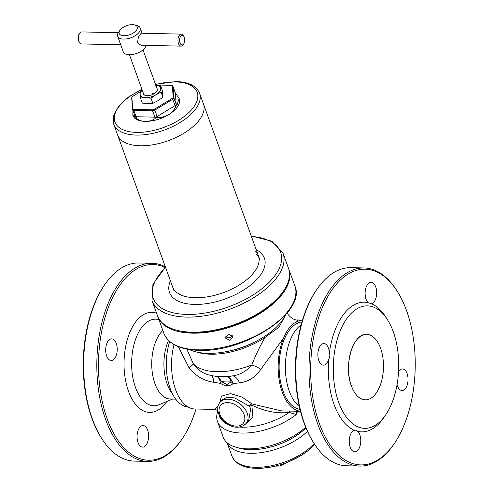 <?xml version="1.0" encoding="UTF-8"?>
<svg xmlns="http://www.w3.org/2000/svg" width="493" height="493" viewBox="0 0 493 493"><rect width="100%" height="100%" fill="white"/><g stroke="black" fill="none" stroke-linecap="round" stroke-linejoin="round"><path stroke-width="0.74" d="M147.641 430.093A10.809 5.774 91.3 0 0 143.069 425.527A10.809 5.774 91.3 0 0 137.8 431.307A10.809 5.774 91.3 0 0 138.015 442.572A10.809 5.774 91.3 0 0 142.594 447.139A10.809 5.774 91.3 0 0 147.863 441.358A10.809 5.774 91.3 0 0 147.641 430.093M116.268 343.43A10.809 5.774 91.3 0 0 111.695 338.864A10.809 5.774 91.3 0 0 106.426 344.65A10.809 5.774 91.3 0 0 106.648 355.909A10.809 5.774 91.3 0 0 111.221 360.482A10.809 5.774 91.3 0 0 116.49 354.695A10.809 5.774 91.3 0 0 116.268 343.43M195.998 409.011A97.885 52.27 -88.7 0 1 182.108 438.961L181.479 439.879A99.087 52.911 -88.7 0 1 147.58 461.399L134.379 461.109A99.087 52.911 -88.7 0 1 101.459 438.117L100.868 437.174A97.885 52.27 -88.7 0 1 91.969 418.532A97.885 52.27 -88.7 0 1 104.208 285.429L104.843 284.516A99.087 52.911 -88.7 0 1 138.743 262.991L151.936 263.28A99.087 52.911 -88.7 0 1 165.352 266.849M101.459 438.117A99.087 52.911 -88.7 0 1 92.45 419.247A99.087 52.911 -88.7 0 1 104.843 284.516M147.58 461.399A99.087 52.911 -88.7 0 1 105.65 419.537A99.087 52.911 -88.7 0 1 103.629 316.284A99.087 52.911 -88.7 0 1 151.936 263.28M182.108 438.961A97.885 52.27 -88.7 0 1 107.197 418.865A97.885 52.27 -88.7 0 1 108.528 307.022A97.885 52.27 -88.7 0 1 165.032 267.459M175.718 399.133L170.282 399.01A36.211 19.338 -88.7 0 1 154.956 383.714A36.211 19.338 -88.7 0 1 162.85 330.507M172.31 393.519A36.211 19.338 -88.7 0 1 167.139 383.979A36.211 19.338 -88.7 0 1 168.507 340.472M398.547 371.66A10.809 5.774 -88.7 0 1 402.498 368.918A10.809 5.774 -88.7 0 1 407.076 373.484A10.809 5.774 -88.7 0 1 407.292 384.75A10.809 5.774 -88.7 0 1 402.023 390.53A10.809 5.774 -88.7 0 1 397.45 385.964A10.809 5.774 -88.7 0 1 397.056 384.682M387.695 320.08A61.249 32.711 91.3 0 0 344.515 322.102A61.249 32.711 91.3 0 0 338.728 402.461A61.249 32.711 91.3 0 0 385.6 415.032A61.249 32.711 91.3 0 0 393.26 331.746A61.249 32.711 91.3 0 0 387.695 320.08L385.92 317.245A64.854 34.633 91.3 0 0 371.531 303.768L368.074 302.647A10.809 5.774 -88.7 0 1 366.077 299.306A10.809 5.774 -88.7 0 1 365.861 288.041A10.809 5.774 -88.7 0 1 371.13 282.261A10.809 5.774 -88.7 0 1 375.703 286.827A10.809 5.774 -88.7 0 1 371.531 303.768L371.026 303.879M328.677 359.335A10.809 5.774 -88.7 0 1 323.396 365.153A10.809 5.774 -88.7 0 1 318.823 360.58A10.809 5.774 -88.7 0 1 318.601 349.321A10.809 5.774 -88.7 0 1 323.87 343.535A10.809 5.774 -88.7 0 1 328.449 348.101A10.809 5.774 -88.7 0 1 329.373 352.828C330.174 355.126 329.94 357.289 328.677 359.335A64.854 34.633 91.3 0 0 334.075 404.47A64.854 34.633 91.3 0 0 354.362 430.303L355.619 430.204L357.826 431.418A10.809 5.774 -88.7 0 1 359.816 434.764A10.809 5.774 -88.7 0 1 360.038 446.029A10.809 5.774 -88.7 0 1 354.769 451.81A10.809 5.774 -88.7 0 1 350.19 447.243A10.809 5.774 -88.7 0 1 354.362 430.303M319.372 423.536A97.885 52.27 91.3 0 0 394.283 443.632A97.885 52.27 91.3 0 0 406.522 310.528A97.885 52.27 91.3 0 0 397.623 291.893A97.885 52.27 91.3 0 0 328.621 295.122A97.885 52.27 91.3 0 0 319.372 423.536M397.623 291.893L397.031 290.944A99.087 52.911 91.3 0 0 364.111 267.952A99.087 52.911 91.3 0 0 315.803 320.955A99.087 52.911 91.3 0 0 317.825 424.208A99.087 52.911 91.3 0 0 359.754 466.07A99.087 52.911 91.3 0 0 393.654 444.55L394.283 443.632M364.111 267.952L350.917 267.662A99.087 52.911 91.3 0 0 317.017 289.188A99.087 52.911 91.3 0 0 304.625 423.918A99.087 52.911 91.3 0 0 313.634 442.788A99.087 52.911 91.3 0 0 346.554 465.78L359.754 466.07M317.017 289.188L316.383 290.1A97.885 52.27 91.3 0 0 304.144 423.204A97.885 52.27 91.3 0 0 313.043 441.845L313.634 442.788M357.826 431.418A64.854 34.633 91.3 0 0 383.708 417.787L385.6 415.032M368.074 302.647A64.854 34.633 91.3 0 0 329.373 352.828M143.543 93.497A7.204 3.574 -19.9 0 0 143.648 93.984A7.204 3.574 -19.9 0 0 150.661 95.211M152.59 94.508A7.204 3.574 -19.9 0 0 157.304 89.566A7.204 3.574 -19.9 0 0 157.199 89.079L143.007 49.873M143.401 93.313A7.327 3.636 -19.9 0 0 143.408 93.473A7.327 3.636 -19.9 0 0 150.655 95.211A7.327 3.636 -19.9 0 0 152.602 94.508A7.327 3.636 -19.9 0 0 157.396 89.479A7.327 3.636 -19.9 0 0 156.953 88.407M160.619 85.714L162.487 90.866L162.949 97.226L158.037 100.652L152.861 103.345L151 98.193L155.905 94.767L161.082 92.074L160.619 85.714L155.215 85.234M162.949 97.226L161.082 92.074M152.861 103.345L147.721 103.598L142.311 103.117L140.45 97.965L145.589 97.713L151 98.193M142.187 89.96L139.981 91.606L140.45 97.965M142.267 90.17A10.809 5.361 -19.9 0 0 140.08 94.422A10.809 5.361 -19.9 0 0 145.589 97.713A10.809 5.361 -19.9 0 0 155.905 94.767A10.809 5.361 -19.9 0 0 160.718 88.53A10.809 5.361 -19.9 0 0 155.819 85.264M154.944 93.159A7.204 3.574 -19.9 0 0 152.263 93.627M188.184 407.021A43.84 23.411 -88.7 0 1 174.177 396.871A43.84 23.411 -88.7 0 1 170.19 388.527A43.84 23.411 -88.7 0 1 169.691 341.563M301.118 324.869A43.84 23.411 91.3 0 0 289.274 391.146A43.84 23.411 91.3 0 0 299.319 406.435M238.07 447.761A45.639 22.647 -19.9 0 0 250.222 449.702A45.639 22.647 -19.9 0 0 305.937 427.844A45.639 22.647 160.1 0 1 250.222 449.702A45.639 22.647 160.1 0 1 239.734 448.279L236.239 447.305A49.245 24.434 160.1 0 1 223.175 437.18L217.462 421.398A49.245 24.434 160.1 0 1 217.333 412.807L217.524 410.903M305.672 427.191A49.245 24.434 160.1 0 1 247.554 448.84A49.245 24.434 160.1 0 1 236.239 447.305M297.827 410.829L296.256 414.539A49.245 24.434 160.1 0 1 241.841 433.064A49.245 24.434 160.1 0 1 217.462 421.398M302.499 320.056L297.612 319.945L295.892 322.188C290.845 324.936 286.716 330.292 283.506 338.247L260.785 369.349C255.282 377.342 248.182 381.829 239.487 382.821L233.084 383.628C229.602 386.506 225.4 386.413 220.47 383.351A12.011 5.891 97.9 0 0 220.112 381.409A12.011 5.891 97.9 0 0 216.729 376.566A48.641 24.139 -19.9 0 0 227.47 376.8L232.782 375.851C240.14 374.803 246.506 371.18 251.861 364.993C255.3 355.81 259.7 346.616 265.061 337.409L279.038 327.155L284.917 316.235M233.084 383.628A12.011 7.728 46.4 0 0 231.174 381.798A12.011 5.287 86.4 0 0 231.143 381.711A12.011 5.287 86.4 0 0 227.47 376.8A12.011 6.853 84.2 0 1 232.308 381.681A12.011 6.853 84.2 0 1 233.084 383.628M226.965 384.571L231.174 381.798A45.122 22.388 160.1 0 1 226.022 381.909A45.122 22.388 160.1 0 1 221.209 381.576L226.965 384.571M221.647 400.162L219.687 402.701A16.811 11.512 37.6 0 1 234.126 400.513A16.811 11.512 37.6 0 1 247.215 413.282A16.811 11.512 37.6 0 1 246.315 423.24L248.774 420.048L250.709 408.746L249.427 406.318L234.643 397.888L226.872 397.303L221.628 400.18M296.256 414.539L289.237 412.431C277.146 413.8 264.686 411.384 251.843 405.178L252.897 416.893L244.892 424.713M295.892 322.188A45.639 24.373 -88.7 0 1 302.48 320.099M227.07 351.491A51.044 25.328 -19.9 0 0 257.938 340.318M260.785 369.349A12.011 4.135 25.4 0 0 251.861 364.993A53.447 26.523 -19.9 0 1 216.883 371.71A53.447 26.523 -19.9 0 1 193.268 363.698C197.736 370.077 203.541 373.965 210.69 375.364L216.729 376.566A12.011 7.432 -83.1 0 1 221.178 381.49A12.011 7.432 -83.1 0 1 221.209 381.576A12.011 2.57 124.8 0 1 220.47 383.351L213.642 382.254C203.831 380.812 195.622 375.986 189.022 367.772A12.011 2.385 152.2 0 0 193.268 363.698L186.822 349.099M265.061 337.409A53.447 26.523 160.1 0 1 196.584 352.02M189.022 367.772L178.349 346.653M174.023 344.589A45.639 24.373 91.3 0 0 194.945 408.987L214.954 409.424L218.239 405.419M219.755 402.608L221.517 396.125L230.514 393.617L242.112 397.105L251.985 403.94L281.534 410.891L300.49 411.31M300.477 411.267A45.639 24.373 -88.7 0 1 280.135 384.928A45.639 24.373 -88.7 0 1 283.506 338.247M217.401 412.493A3.124 2.545 103.1 0 0 217.881 411.717M218.183 412.579L217.333 412.807M239.185 427.049A45.602 22.629 -19.9 0 0 242.1 427.191A45.602 22.629 -19.9 0 0 289.237 412.431A3.124 1.75 78.1 0 1 289.483 411.07M296.601 414.237A3.124 0.499 84.4 0 0 296.41 411.217M217.875 410.94L219.484 416.283A45.602 22.629 -19.9 0 0 228.931 424.874M249.427 406.318A2.403 1.504 131.1 0 1 251.985 403.94L251.843 405.178A2.403 1.072 150.2 0 0 249.76 406.707M239.487 382.821A12.011 7.155 77 0 0 232.782 375.851A49.929 24.773 160.1 0 1 220.963 376.615A49.929 24.773 160.1 0 1 210.69 375.364A12.011 5.368 104.1 0 1 213.642 382.254M170.405 280.819A50.44 25.032 -19.9 0 0 212.52 302.573A50.44 25.032 -19.9 0 0 258.708 277.349A50.44 25.032 -19.9 0 0 256.231 249.748M172.618 286.92A45.639 22.647 -19.9 0 0 211.522 296.053A45.639 22.647 -19.9 0 0 258.443 255.855A45.639 22.647 -19.9 0 0 255.134 251.005M165.432 267.083L152.947 284.245L152.017 300.588L157.483 315.686A69.661 34.565 -19.9 0 0 175.958 330.008A69.661 34.565 -19.9 0 0 216.865 329.626A69.661 34.565 -19.9 0 0 283.457 291.098A69.661 34.565 -19.9 0 0 288.479 268.266L283.019 253.168L271.84 241.206L251.257 236.011M175.958 330.008L177.129 330.335A68.459 33.968 -19.9 0 0 217.327 329.953A68.459 33.968 -19.9 0 0 282.766 292.096L283.457 291.098M256.378 254.437A45.639 22.647 160.1 0 1 258.924 257.617M140.197 145.762A45.639 22.647 160.1 0 1 117.605 134.953A45.639 22.647 -19.9 0 0 140.197 145.762A45.639 22.647 -19.9 0 0 186.268 131.736A45.639 22.647 -19.9 0 0 203.43 103.881A45.639 22.647 160.1 0 1 186.268 131.736A45.639 22.647 160.1 0 1 140.197 145.762M132.882 115.417A24.619 12.22 -19.9 0 0 132.931 115.541A24.619 12.22 -19.9 0 0 145.121 121.377A24.619 12.22 -19.9 0 0 169.974 113.809A24.619 12.22 -19.9 0 0 179.23 98.779A24.619 12.22 -19.9 0 0 179.187 98.655M132.974 110.186L132.839 115.288L134.959 117.272C135.045 116.638 135.513 116.921 136.364 118.11C138.847 120.384 141.737 121.389 145.028 121.13C148.639 121.543 152.004 120.674 155.122 118.523C155.628 117.377 156.503 117.124 157.76 117.772C166.221 117.186 172.199 113.556 175.687 106.889C175.798 105.428 176.211 104.892 176.919 105.292L179.138 98.526L175.292 92.764A2.403 1.189 -19.9 0 0 175.218 92.616M139.981 91.951L132.759 96.338A1.997 0.992 -19.9 0 0 132.13 96.856A1.997 0.992 -19.9 0 0 131.871 97.491L132.691 108.787A1.997 0.992 -19.9 0 0 133.708 109.397L152.466 109.81A1.997 0.992 -19.9 0 0 154.371 109.267L172.304 98.378A1.997 0.992 -19.9 0 0 173.191 97.226L172.365 85.93A1.997 0.992 -19.9 0 0 171.675 85.351A1.997 0.992 -19.9 0 0 171.354 85.32L155.714 84.975M118.234 32.723L81.801 31.922A6.002 3.204 91.3 0 0 79.749 33.228A6.002 3.204 91.3 0 0 78.997 41.394A6.002 3.204 91.3 0 0 79.539 42.534A6.002 3.204 91.3 0 0 81.536 43.926L120.73 44.789M79.539 42.534L78.954 41.591A4.807 2.564 -88.7 0 1 78.516 40.679A4.807 2.564 -88.7 0 1 79.114 34.146L79.749 33.228M123.94 35.742A9.607 4.77 -19.9 0 0 135.612 31.201A9.607 4.77 -19.9 0 0 134.706 24.952A9.607 4.77 -19.9 0 0 132.494 24.65A9.607 4.77 -19.9 0 0 119.879 30.32A9.607 4.77 -19.9 0 0 123.94 35.742M119.879 30.32L118.505 32.31A12.011 5.959 -19.9 0 0 117.636 36.248A12.011 5.959 -19.9 0 0 123.583 39.089A12.011 5.959 -19.9 0 0 135.704 35.397A12.011 5.959 -19.9 0 0 140.222 28.07A12.011 5.959 -19.9 0 0 137.036 25.599L134.706 24.952M181.288 34.109L141.251 33.228L138.49 36.476L137.535 42.681L140.986 45.239L181.023 46.12A6.002 3.204 -88.7 0 1 178.484 43.581A6.002 3.204 -88.7 0 1 178.361 37.326A6.002 3.204 -88.7 0 1 181.288 34.109A6.002 3.204 -88.7 0 1 183.285 35.508L183.877 36.451A4.807 2.564 91.3 0 0 180.487 36.611A4.807 2.564 91.3 0 0 180.031 42.909A4.807 2.564 91.3 0 0 183.71 43.895A4.807 2.564 91.3 0 0 184.314 37.363A4.807 2.564 91.3 0 0 183.877 36.451M117.636 36.248L123.312 51.931A12.011 5.959 -19.9 0 0 129.258 54.778A12.011 5.959 -19.9 0 0 146.039 45.35M183.71 43.895L183.082 44.814A6.002 3.204 -88.7 0 1 181.023 46.12M227.137 442.757A47.439 23.541 -19.9 0 0 250.345 453.289A47.439 23.541 -19.9 0 0 307.459 431.363M275.353 466.125L280.375 465.971L281.823 464.301M225.745 336.195A3.605 3.1 175.8 0 0 229.159 337.773A3.605 3.1 175.8 0 0 232.302 335.708M232.554 336.226L232.708 336.947L229.769 340.293L225.677 338.186L225.523 337.471L228.469 334.217L232.554 336.226M285.712 314.633A57.046 28.311 160.1 0 1 207.88 353.339A57.046 28.311 160.1 0 1 189.287 349.537M288.651 268.759A69.661 34.565 160.1 0 1 288.836 269.246A69.661 34.565 160.1 0 1 262.646 311.761A69.661 34.565 160.1 0 1 192.325 333.169A69.661 34.565 160.1 0 1 157.84 316.666A69.661 34.565 160.1 0 1 157.668 316.173M172.556 399.065L159.202 404.679A43.304 23.122 -88.7 0 1 135.483 387.449A43.304 23.122 -88.7 0 1 135.439 339.702A43.304 23.122 -88.7 0 1 158.919 319.649M166.856 401.456A50.064 26.733 -88.7 0 1 128.482 391.263A50.064 26.733 -88.7 0 1 128.722 335.252A50.064 26.733 -88.7 0 1 156.583 313.203M380.565 348.212A32.729 17.477 91.3 0 0 366.712 334.383A32.729 17.477 91.3 0 0 350.757 351.891A32.729 17.477 91.3 0 0 351.423 385.994A32.729 17.477 91.3 0 0 375.666 393.821A32.729 17.477 91.3 0 0 380.565 348.206A32.729 17.477 91.3 0 0 356.322 340.386A32.729 17.477 91.3 0 0 351.423 385.994A32.729 17.477 91.3 0 0 365.27 399.823A32.729 17.477 91.3 0 0 381.231 382.315A32.729 17.477 91.3 0 0 380.565 348.212M283.037 391.011A43.84 23.411 91.3 0 0 300.009 409.393A43.846 23.417 91.3 0 1 283.025 391.017A43.846 23.417 91.3 0 1 281.756 346.634A43.846 23.417 91.3 0 1 301.938 321.929A43.84 23.411 91.3 0 0 281.768 346.653A43.84 23.411 91.3 0 0 283.037 391.011M219.749 414.089A14.414 9.866 -142.4 0 0 236.19 426.125A14.414 9.866 -142.4 0 0 244.115 414.625A14.414 9.866 -142.4 0 0 227.674 402.59A14.414 9.866 -142.4 0 0 219.749 414.089M152.017 300.588A69.661 34.565 -19.9 0 0 211.398 314.522A69.661 34.565 -19.9 0 0 283.019 253.168M165.58 267.489A67.738 33.61 -19.9 0 0 157.661 305.087A67.738 33.61 -19.9 0 0 211.004 311.915A67.738 33.61 -19.9 0 0 278.237 270.404A67.738 33.61 -19.9 0 0 251.405 236.418M173.856 290.352L113.735 124.267A45.639 22.647 -19.9 0 0 136.333 135.076A45.639 22.647 -19.9 0 0 182.404 121.05A45.639 22.647 -19.9 0 0 199.56 93.195C196.294 85.77 188.486 81.893 176.149 81.573L155.486 84.346M142.021 89.498A43.717 21.692 -19.9 0 0 114.419 116.57A43.717 21.692 -19.9 0 0 136.616 132.395A43.717 21.692 -19.9 0 0 193.034 107.973A43.717 21.692 -19.9 0 0 175.539 81.924A43.717 21.692 -19.9 0 0 155.572 84.593M155.122 118.523A3.001 1.602 -88.7 0 0 154.857 117.149L152.553 110.777L133.794 110.364L136.105 116.736L154.857 117.149A2.403 1.189 -19.9 0 0 157.15 116.496L175.083 105.613L172.778 99.235L154.845 110.124L157.15 116.496A3.001 0.98 -121.3 0 0 157.76 117.772M176.093 93.99A3.001 2.582 -4.2 0 1 175.329 92.924L173.025 86.552L173.844 97.848L176.155 104.226L175.329 92.924A2.403 1.189 -19.9 0 0 175.292 92.764L172.988 86.386A2.403 1.189 160.1 0 1 173.025 86.552A1.202 1.035 -4.2 0 0 172.365 85.93M173.191 97.226A1.202 1.035 175.8 0 1 173.844 97.848A2.403 1.189 160.1 0 1 172.778 99.235A1.202 0.394 -121.3 0 0 172.304 98.378M175.687 106.889A3.001 0.98 58.7 0 1 175.083 105.613A2.403 1.189 -19.9 0 0 176.155 104.226A3.001 2.582 -4.2 0 0 176.919 105.292M154.371 109.267A1.202 0.394 -121.3 0 1 154.845 110.124A2.403 1.189 160.1 0 1 152.553 110.777A1.202 0.641 -88.7 0 1 152.466 109.81M133.708 109.397A1.202 0.641 -88.7 0 0 133.794 110.364A2.403 1.189 160.1 0 1 132.605 109.797A2.403 1.189 160.1 0 1 132.574 109.631A1.202 1.035 -4.2 0 1 132.691 108.787M134.879 116.009A2.403 1.189 -19.9 0 0 134.916 116.169A2.403 1.189 -19.9 0 0 136.105 116.736A3.001 1.602 -88.7 0 1 136.364 118.11M131.871 97.491A1.202 1.035 175.8 0 0 131.699 98.095L132.13 96.856M134.953 116.256A3.001 2.582 -4.2 0 1 135.008 116.607A3.001 2.582 -4.2 0 1 134.959 117.272M256.44 468.338L258.314 468.35A46.416 23.035 -19.9 0 1 256.459 468.338C243.604 468.03 235.432 463.944 231.938 456.087A47.439 23.541 -19.9 0 0 255.423 467.321A47.439 23.541 -19.9 0 0 314.207 443.688M281.836 464.32A28.822 14.303 -19.9 0 0 288.886 461.713M258.363 468.35A46.262 22.955 -19.9 0 0 258.406 468.344L258.314 468.35A46.416 23.035 -19.9 0 0 308.735 450.097L314.694 444.433M308.735 450.097L308.661 450.152C293.822 461.497 277.066 467.561 258.406 468.344A46.262 22.955 -19.9 0 0 308.661 450.152A46.262 22.955 -19.9 0 0 308.698 450.127M198.359 349.839A69.661 34.565 160.1 0 1 163.873 333.336C168.433 344.059 180.099 349.728 198.87 350.344C244.485 352.809 306.874 312.137 294.869 285.915A69.661 34.565 160.1 0 1 268.679 328.43A69.661 34.565 160.1 0 1 198.359 349.839M366.712 334.383C353.056 332.793 343.264 365.763 351.423 385.994C354.8 394.813 359.415 399.422 365.27 399.823M170.43 390.875L174.177 396.871M246.315 423.24C236.646 432.854 222.602 423.339 218.559 413.522C217.16 408.931 217.536 405.326 219.687 402.701M287.308 312.654C286.347 312.882 292.404 320.764 297.612 319.945L297.612 319.945M214.954 409.424C214.726 408.962 217.758 410.318 217.801 411.495M199.56 93.195L259.688 259.287M113.735 124.267L113.643 115.226L118.955 105.761L128.778 96.801L141.935 89.251M135.008 116.607L132.518 109.391L131.699 98.095M171.675 85.351L172.988 86.386M142.095 33.247L140.222 28.07M143.648 93.984L129.456 54.778M231.938 456.087L227.1 442.72M300.36 455.951L280.375 465.971M157.84 316.666L163.873 333.336M288.836 269.246L294.869 285.915"/></g></svg>
